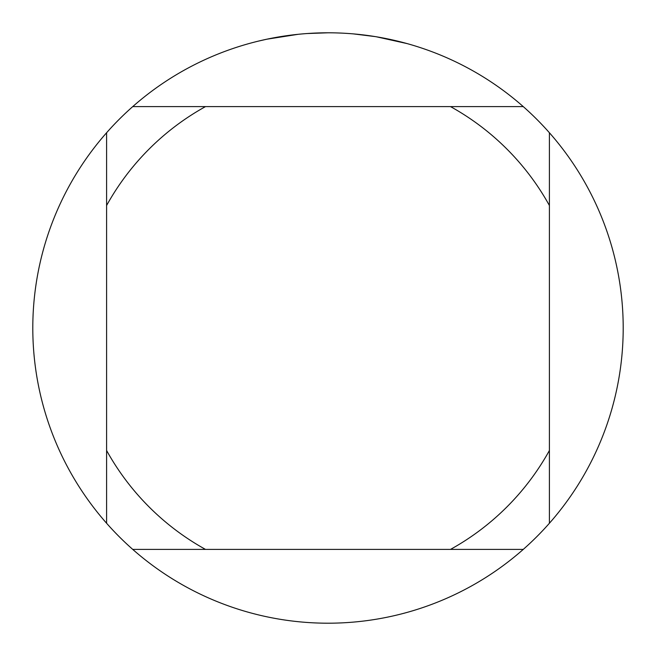 <?xml version="1.0" encoding="UTF-8"?>
<svg xmlns="http://www.w3.org/2000/svg" width="656" height="656" viewBox="0 0 656 656"><rect width="100%" height="100%" fill="white"/><g stroke="black" fill="none" stroke-linecap="round" stroke-linejoin="round"><path stroke-width="0.98" d="M523.258 106.6L132.742 106.6A295.2 295.2 0 0 1 549.4 132.742A295.2 295.2 0 0 1 328 623.2A295.2 295.2 0 0 1 106.6 132.742L106.6 523.258M376.454 36.802L406.925 43.55M379.685 37.359L376.987 36.892M375.199 36.597L353.51 33.907M298.037 34.325L266.885 39.196L258.316 41.139M308.525 33.44L312.74 33.194M288.296 35.481L293.175 34.866M328 32.8L307.238 33.53M132.742 549.4L205.5 549.4A253.027 253.027 0 0 1 106.6 450.5M205.5 549.4L523.258 549.4M549.4 523.258L549.4 450.5A253.027 253.027 0 0 1 450.5 549.4M549.4 450.5L549.4 132.742M450.5 106.6A253.027 253.027 0 0 1 549.4 205.5M106.6 205.5A253.027 253.027 0 0 1 205.5 106.6M106.6 132.742A295.2 295.2 0 0 1 132.742 106.6"/></g></svg>
